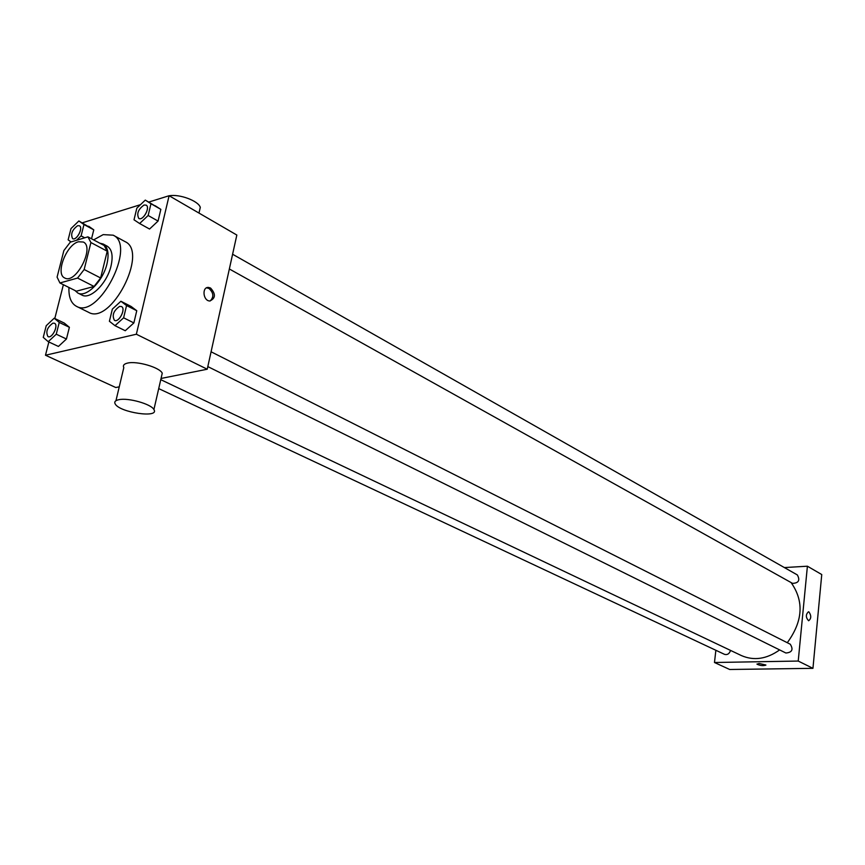 <?xml version="1.0" encoding="UTF-8"?>
<svg xmlns="http://www.w3.org/2000/svg" width="865" height="865" viewBox="0 0 865 865"><rect width="100%" height="100%" fill="white"/><g stroke="black" fill="none" stroke-linecap="round" stroke-linejoin="round"><path stroke-width="1.3" d="M78.488 241.778L83.3 242.027C95.128 247.087 75.688 284.704 64.724 277.979C55.068 274.14 66.346 244.611 78.488 241.778M63.859 250.601L57.09 277.114L59.912 282.963L77.569 278.065L84.165 269.502L90.912 242.546L87.916 236.848L70.292 242.168L63.859 250.601M84.165 269.502L100.632 277.979L107.228 251.207L90.912 242.546M107.228 251.207L104.189 245.519L87.916 236.848M100.632 277.979L94.069 286.456L77.569 278.065M59.912 282.963L76.369 291.202L94.069 286.456M74.996 290.521L77.828 293.019C86.154 298.047 103.108 281.157 107.011 263.695C109.206 253.618 107.92 247.066 103.151 244.017L99.767 243.162M103.151 244.017L107.174 246.168C111.953 249.207 113.25 255.759 111.066 265.815C107.184 283.255 90.241 300.09 81.905 295.052L77.828 293.019M93.615 239.886L103.205 234.62L113.174 235.183C136.854 245.433 98.469 319.693 76.412 306.296C71.071 303.366 68.584 297.095 68.941 287.483M113.174 235.183L125.09 241.638C148.877 251.953 110.742 325.727 88.565 312.297L76.412 306.296M115.002 325.673L125.263 330.733L133.87 322.926L136.767 310.719L131.069 306.426L120.895 301.258L112.353 309.108L109.401 321.272L115.002 325.673L123.619 317.812L126.56 305.55L120.895 301.258M48.235 341.686L58.431 346.443L66.443 339.015L69.384 327.294L64.302 323.088L54.192 318.223L46.234 325.694L43.25 337.382L48.235 341.686L56.268 334.204L59.242 322.429L54.192 318.223M48.851 341.967L45.488 355.234L136.356 334.225L169.108 195.728L148.758 202.086M140.487 204.67L82.326 222.824M63.383 284.693L54.798 318.515M139.633 223.527L149.559 229.041L158.057 221.072L160.847 209.362L145.288 200.107L136.843 208.13L134.01 219.797L139.633 223.527L148.153 215.493L150.975 203.729L145.288 200.107M76.509 240.297L81.105 235.875L83.97 224.554L93.777 229.841L91.539 238.772L93.777 229.841L78.877 220.964L70.995 228.587L68.13 239.821L71.027 241.94M161.041 378.47L207.232 369.225L236.837 235.042L169.108 195.728M207.232 369.225L136.356 334.225M210.573 288.034C215.915 294.014 215.655 298.328 209.784 300.988C202.994 300.912 201.718 286.704 208.562 287.44L210.573 288.034M45.488 355.234L115.78 387.52L119.251 386.828M115.953 400.722L123.803 367.625C122.711 365.452 123.955 363.938 127.533 363.095C136.886 360.705 159.82 367.42 162.252 373.193L161.485 376.535M199.339 211.547L200.302 207.34C198.409 200.896 179.509 193.814 169.226 195.793M168.459 195.933L165.81 196.755M118.862 399.695C128.225 397.522 151.386 404.096 153.905 409.567C159.917 418.487 119.619 412.616 115.186 403.933C114.05 401.868 115.283 400.452 118.862 399.695M206.573 287.84L208.962 288.434C213.687 292.846 214.077 297.03 210.13 300.988M791.086 582.567C804.212 601.175 802.947 621.221 787.291 642.706M779.635 649.918C766.671 659.108 753.923 660.99 741.402 655.573L160.76 379.659M211.082 351.785L790.253 644.209C793.573 649.529 792.113 652.47 785.885 653.01L207.816 366.598M232.609 254.245L797.346 574.933C800.266 580.296 798.665 583.107 792.535 583.367L229.355 268.983M730.536 650.404C729.39 653.799 727.389 655.108 724.535 654.351L158.717 388.601M715.863 650.275L714.479 662.504L798.222 661.055L807.402 566.207L784.382 567.57M714.479 662.504L729.692 669.488L812.949 668.331L798.222 661.055M812.949 668.331L821.75 574.544L807.402 566.207M808.959 611.944C811.446 615.696 811.327 618.637 808.624 620.756C805.661 617.48 805.607 614.485 808.461 611.782L808.959 611.944C811.446 615.696 811.327 618.637 808.624 620.756C805.661 617.48 805.607 614.485 808.461 611.782L808.959 611.944M759.124 663.487L765.871 665.001C763.449 666.018 760.486 665.747 756.983 664.169L759.124 663.487M765.893 665.109C763.114 665.985 760.151 665.672 756.983 664.169L756.972 664.05M83.97 224.554L78.877 220.964M79.429 225.787L79.429 225.787C83.635 227.636 76.531 241.108 72.649 238.643L72.617 238.632C70.443 234.145 72.119 229.841 77.645 225.689L79.396 225.776C83.602 227.625 76.498 241.086 72.617 238.632M84.748 237.81L81.105 235.875M93.777 229.841L88.663 226.241M54.484 323.272L54.484 323.272C58.939 324.991 52.149 338.961 47.997 336.604L47.975 336.593C45.51 331.846 47.164 327.37 52.906 323.153L54.452 323.25C58.907 324.97 52.116 338.95 47.964 336.593L47.997 336.604M58.431 346.443L66.443 339.015L56.268 334.204M66.443 339.015L69.384 327.294L59.242 322.429M69.384 327.294L64.302 323.088M146.109 205.135C150.629 207.265 142.963 221.191 138.8 218.423C136.443 213.742 138.205 209.265 144.066 205.016L146.142 205.146C150.661 207.276 142.995 221.213 138.833 218.445L138.811 218.434M149.559 229.041L158.057 221.072L148.153 215.493M158.057 221.072L160.847 209.362L150.975 203.729M160.847 209.362L155.127 205.719M121.457 306.534L121.424 306.513C126.236 308.513 118.938 322.991 114.45 320.342C111.79 315.368 113.51 310.708 119.619 306.383L121.457 306.534C126.268 308.535 118.97 323.013 114.483 320.364L114.472 320.353M125.263 330.733L133.87 322.926L123.619 317.812M133.87 322.926L136.767 310.719L126.56 305.55M136.767 310.719L131.069 306.426M198.982 213.071L200.302 207.34M162.252 373.193L153.905 409.567M206.94 287.84L208.562 287.44"/></g></svg>
